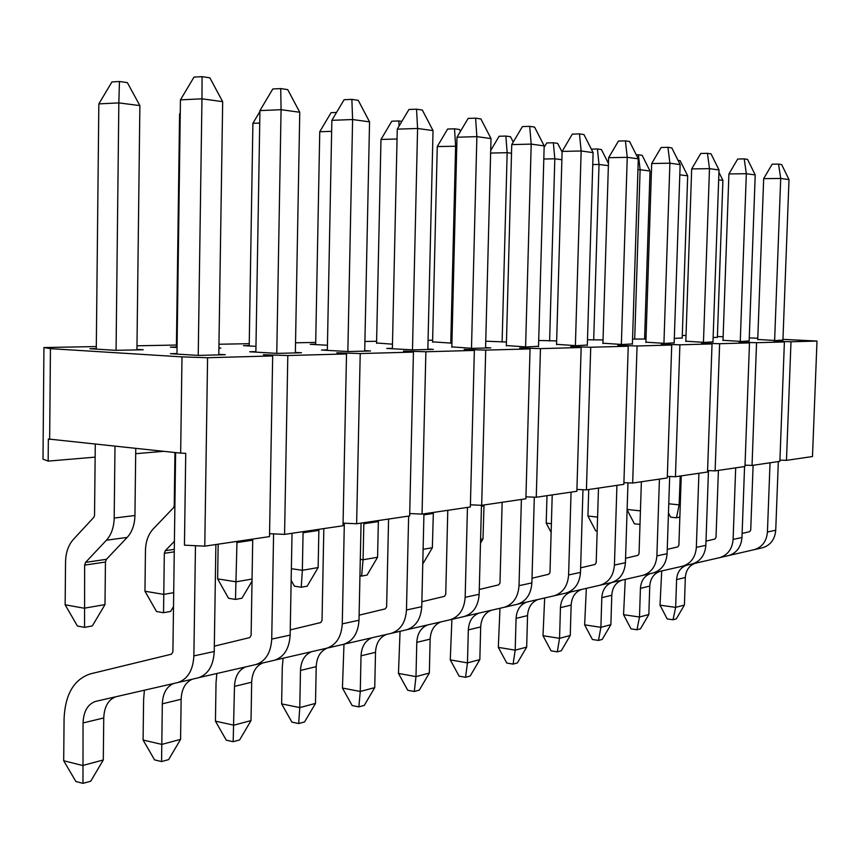 <?xml version="1.0" encoding="UTF-8"?>
<svg xmlns="http://www.w3.org/2000/svg" width="860" height="860" viewBox="0 0 860 860"><rect width="100%" height="100%" fill="white"/><g stroke="black" fill="none" stroke-linecap="round" stroke-linejoin="round"><path stroke-width="1.29" d="M176.966 354.094L180.439 99.868L194.005 77.12L202.068 76.647L201.96 98.814L222.675 101.663L218.795 354.879M180.439 99.868L201.96 98.814L198.23 355.406M195.467 545.702L193.876 655.911C193.049 670.295 187.706 679.174 177.848 682.539L95.578 701.405C87.774 704.103 83.603 711.284 83.044 722.959L82.979 783.352L75.895 781.525L63.694 760.745L82.624 765.497L103.297 759.982L90.73 781.213L82.979 783.352M222.675 101.663L209.851 77.819L202.068 76.647M215.881 544.52L214.237 651.504C213.42 665.715 208.088 674.487 198.262 677.83L177.429 682.636M115.831 696.761C108.306 699.621 104.275 706.694 103.748 717.949L103.297 759.982M63.694 760.745L64.081 718.562C65.209 694.278 73.949 679.389 90.3 673.896L171.505 654.18L172.892 651.891L175.623 452.607M255.871 352.138L259.935 110.607L272.792 88.989L280.725 88.58L281.069 109.693L299.764 112.262L295.346 352.912M259.935 110.607L281.069 109.693L276.769 353.363M173.623 683.507C166.582 686.592 162.82 693.353 162.325 703.813L161.573 761.573L154.574 759.885L143.093 740.03L161.787 744.394L180.578 739.374L168.625 759.616L161.573 761.573M299.764 112.262L287.745 89.644L280.725 88.58M273.587 533.866L271.728 639.087C270.889 652.783 265.611 661.265 255.904 664.543L199.24 677.54M292.024 533.286L290.153 635.11C289.304 648.644 284.047 657.029 274.372 660.287L255.495 664.64M192.425 679.174C185.394 682.227 181.632 688.924 181.137 699.266L180.578 739.374M143.093 740.03L143.599 699.782L144.405 690.214M214.323 646.161L249.733 637.604L251.109 635.411L252.732 539.08M327.337 350.364L331.863 120.325L344.097 99.728L351.869 99.373L352.6 119.54L369.553 121.873L364.704 351.127M331.863 120.325L352.6 119.54L347.848 351.514M245.745 666.876C238.757 669.854 235.006 676.347 234.49 686.377L233.178 741.718L226.277 740.17L215.441 721.164L233.866 725.173L251.023 720.594L239.618 739.933L233.178 741.718M369.553 121.873L358.244 100.341L351.869 99.373M344.333 523.181L342.269 623.855C341.409 636.916 336.217 645.043 326.671 648.225L275.286 660.018M361.06 523.106L359.007 620.243C358.147 633.154 352.965 641.195 343.473 644.355L326.262 648.322M262.837 662.942C255.904 665.909 252.184 672.337 251.668 682.227L251.023 720.594M215.441 721.164L216.032 682.668L216.849 673.498M290.25 629.896L320.673 622.575L322.027 620.479L323.833 528.599M392.375 348.752L397.266 129.15L408.93 109.489L416.541 109.177L417.584 128.473L433.031 130.602L427.839 349.504M397.266 129.15L417.584 128.473L412.477 349.837M311.632 651.687C304.73 654.557 301 660.813 300.473 670.445L299.774 707.597L298.689 723.55L291.895 722.12L281.629 703.888L299.774 707.597L315.502 703.405L304.59 721.916L298.689 723.55M433.031 130.602L422.346 110.058L416.541 109.177M408.64 516.086L406.468 609.987C405.608 622.479 400.491 630.272 391.128 633.368L344.322 644.108M423.948 513.828L421.755 606.687C420.884 619.039 415.799 626.746 406.468 629.832L390.73 633.465M327.241 648.096C320.414 650.988 316.738 657.169 316.211 666.64L315.502 703.405M281.629 703.888L282.295 667.005L283.133 658.222M359.114 615.169L385.291 608.88L386.635 606.87L388.58 519.042M451.812 347.289L456.993 137.224L468.13 118.411L475.58 118.142L476.881 136.632L491.006 138.578L485.567 348.02M456.993 137.224L476.881 136.632L471.495 348.311M372.079 637.744C365.253 640.528 361.565 646.548 361.028 655.825L360.265 691.472L358.846 706.877L352.181 705.544L342.43 688.032L360.265 691.472L374.734 687.613L364.285 705.372L358.846 706.877M491.006 138.578L480.89 118.949L475.58 118.142M467.453 507.411L465.163 597.313C464.292 609.267 459.272 616.76 450.081 619.78L407.264 629.606M481.471 505.304L479.16 594.292C478.3 606.117 473.29 613.535 464.153 616.534L449.694 619.877M386.377 634.465C379.658 637.271 376.035 643.226 375.508 652.321L374.734 687.613M342.43 688.032L343.989 644.215M421.873 601.753L444.405 596.356L445.727 594.421L447.791 510.313M506.346 345.935L511.743 144.62L522.407 126.592L529.696 126.345L531.2 144.114L544.176 145.899L538.532 346.655M511.743 144.62L531.2 144.114L525.6 346.913M427.721 624.919C420.991 627.606 417.347 633.422 416.788 642.355L415.982 676.616L414.294 691.505L407.737 690.268L398.459 673.412L415.982 676.616L429.333 673.058L419.304 690.107L414.294 691.505M544.176 145.899L534.576 127.086L529.696 126.345M521.396 499.456L519.021 585.682C518.15 597.152 513.216 604.365 504.218 607.3L464.894 616.33M534.307 497.177L531.888 582.897C531.029 594.26 526.116 601.398 517.161 604.311L503.842 607.396M440.9 621.887C434.279 624.607 430.699 630.348 430.15 639.13L429.333 673.058M398.459 673.412L400.061 631.315M479.289 589.487L498.692 584.854L499.983 582.994L502.143 502.294M556.549 344.699L562.117 151.424L572.341 134.106L579.468 133.902L581.156 150.984L593.11 152.628L587.316 345.408M562.117 151.424L581.156 150.984L575.394 345.634M479.106 613.072C472.473 615.674 468.883 621.286 468.324 629.907L467.474 662.888L465.55 677.293L459.111 676.132L450.274 659.889L467.474 662.888L479.837 659.588L470.194 676.003L465.55 677.293M593.11 152.628L583.972 134.579L579.468 133.902M571.062 492.135L568.611 574.964C567.75 585.993 562.902 592.938 554.087 595.808L517.86 604.118M582.972 489.716L580.489 572.405C579.629 583.317 574.813 590.207 566.041 593.045L553.722 595.894M491.307 610.267C484.782 612.9 481.245 618.447 480.686 626.918L479.837 659.588M450.274 659.889L451.909 619.361M532.028 578.232L548.712 574.254L549.981 572.459L552.217 494.908M602.924 343.559L608.622 157.702L618.447 141.051L625.413 140.868L627.241 157.326L638.292 158.842L632.39 344.247M608.622 157.702L627.241 157.326L621.361 344.441M526.707 602.097C520.182 604.623 516.645 610.052 516.075 618.372L515.194 650.16L513.087 664.113L506.766 663.028L498.316 647.365L515.194 650.16L526.675 647.107L517.398 662.92L513.087 664.113M638.292 158.842L629.574 141.502L625.413 140.868M616.932 485.362L614.427 565.074C613.567 575.684 608.826 582.381 600.194 585.176L566.697 592.873M627.972 482.847L625.424 562.698C624.575 573.212 619.845 579.855 611.256 582.629L599.828 585.262M538.027 599.495C531.609 602.043 528.115 607.418 527.556 615.599L526.675 647.107M498.316 647.365L499.983 608.278M580.629 567.858L594.959 564.45L596.195 562.72L598.485 488.082M645.892 342.495L651.687 163.518L661.136 147.49L667.951 147.329L669.897 163.196L680.142 164.604L674.154 343.172M651.687 163.518L669.897 163.196L663.931 343.344M570.943 591.895C564.515 594.357 561.021 599.603 560.451 607.654L559.559 638.335L557.28 651.858L551.077 650.837L542.993 635.701L559.559 638.335L570.245 635.486L561.3 650.74L557.28 651.858M680.142 164.604L671.811 147.909L667.951 147.329M659.426 479.095L656.889 555.904C656.029 566.127 651.385 572.609 642.925 575.329L611.879 582.457M669.682 476.494L667.102 553.7C666.253 563.827 661.62 570.255 653.213 572.953L642.571 575.415M581.467 589.476C575.146 591.959 571.707 597.152 571.147 605.074L570.245 635.486M542.993 635.701L544.67 597.969M625.564 558.28L637.83 555.366L639.044 553.7L641.377 481.761M685.818 341.517L691.676 168.925L700.782 153.456L707.447 153.316L709.489 168.646L719.014 169.957L712.972 342.173M691.676 168.925L709.489 168.646L703.458 342.323M612.137 582.392C605.816 584.789 602.376 589.874 601.807 597.668L600.893 627.316L598.474 640.442L592.4 639.485L584.639 624.844L600.893 627.316L610.869 624.661L602.226 639.399L598.474 640.442M719.014 169.957L711.037 153.865L707.447 153.316M698.911 473.279L696.342 547.379C695.504 557.248 690.935 563.515 682.657 566.17L653.793 572.792M708.468 470.613L705.845 545.326C705.007 555.108 700.47 561.322 692.236 563.956L682.313 566.245M621.952 580.145C615.738 582.553 612.341 587.584 611.783 595.26L610.869 624.661M584.639 624.844L586.337 588.358M667.242 549.4L677.691 546.917L678.884 545.304L681.249 475.881M723.002 340.603L728.914 173.946L737.697 159.025L744.222 158.896L746.329 173.709L755.22 174.935L749.146 341.237M728.914 173.946L746.329 173.709L740.266 341.377M650.3 573.631C644.269 576.039 640.979 580.941 640.431 588.347L639.496 617.018L636.98 629.767L631.014 628.864L623.554 614.685L639.496 617.018L648.827 614.534L640.485 628.789L636.98 629.767M755.22 174.935L747.566 159.401L744.222 158.896M735.687 467.851L733.107 539.435C732.268 548.981 727.796 555.044 719.691 557.635L692.784 563.816M744.567 466.539L741.976 537.521C741.137 546.981 736.697 553.001 728.635 555.571L719.358 557.71M659.781 571.427C653.664 573.76 650.321 578.651 649.762 586.09L648.827 614.534M623.554 614.685L625.263 579.382M705.995 541.144L714.853 539.048L716.014 537.479L718.401 470.398M757.735 339.743L763.669 178.643L772.151 164.206L778.537 164.099L780.708 178.439L789.007 179.589L782.922 340.377M763.669 178.643L780.708 178.439L774.624 340.495M686.28 565.332C680.357 567.686 677.132 572.438 676.594 579.608L675.648 607.386L673.025 619.77L667.177 618.92L660.007 605.182L675.648 607.386L684.399 605.053L676.315 618.856L673.025 619.77M789.007 179.589L781.654 164.572L778.537 164.099M770.033 462.787L767.432 532.028C766.604 541.252 762.229 547.132 754.295 549.658L729.14 555.431M778.332 461.562L775.731 530.233C774.903 539.381 770.549 545.218 762.659 547.723L753.962 549.733M695.202 563.257C689.183 565.536 685.893 570.277 685.334 577.501L684.399 605.053M660.007 605.182L661.716 570.976M742.126 533.447L749.565 531.695L750.716 530.179L753.102 465.281M96.277 349.138L98.835 103.888L111.94 81.936L119.443 81.496L118.841 102.899L139.879 105.597L136.933 349.891M98.835 103.888L118.841 102.899L116.068 350.342M114.993 446.275L114.186 518.053C113.939 527.341 111.348 534.726 106.425 540.209L85.591 562.375L84.635 565.117L84.549 627.359L77.411 626.015L65.145 604.795L84.205 608.213L104.984 604.601L92.343 625.908L84.549 627.359M139.879 105.597L127.344 82.614L119.443 81.496M135.751 448.447L134.945 515.505C134.687 524.686 132.107 531.985 127.194 537.403L106.403 559.322L105.447 562.032L104.984 604.601M65.145 604.795L65.543 562.074C65.758 552.658 68.327 545.154 73.272 539.542L93.88 517.258L94.535 515.366L95.277 444.212M176.397 347.483L179.579 114.068L180.256 112.918M180.245 114.036L179.579 114.068M174.408 541.284L165.27 550.679L164.325 553.313L163.54 612.728L156.499 611.503L144.953 591.239L163.776 594.389L173.709 592.658M163.54 612.728L170.624 611.428L173.516 606.547M144.953 591.239L145.458 550.497C145.695 541.52 148.264 534.35 153.166 528.986L173.58 507.647L174.236 505.852L174.956 452.543M249.206 345.978L252.894 123.313L259.913 111.499M259.72 123.055L252.894 123.313M236.994 541.402L235.479 599.42L228.534 598.28L217.634 578.898L236.188 581.812L252.055 579.049M235.479 599.42L241.939 598.227L252.023 581.177M217.634 578.898L218.171 544.176M315.663 344.613L319.748 131.741L331.068 112.681L336.539 112.456M331.648 131.344L319.748 131.741M291.368 568.696L302.354 570.309L301.247 587.251L294.421 586.187L291.153 580.328M301.247 587.251L307.171 586.154L318.146 567.568L302.354 570.309L303.064 532.748L318.866 530.405L318.146 567.568M303.236 531.63L303.064 532.748M319.038 529.298L318.866 530.405M376.562 343.355L380.98 139.46L391.805 121.206L398.825 120.948L399.072 126.108M397.051 138.987L380.98 139.46M360.297 559.376L363.07 559.763L361.63 576.071L359.942 575.824M361.63 576.071L367.08 575.061L377.583 557.248L363.07 559.763L363.834 523.74L378.357 521.579L377.583 557.248M398.825 120.948L401.878 121.378M364.006 522.665L363.834 523.74M378.529 520.526L378.357 521.579M432.58 342.205L437.256 146.555L447.63 129.032L454.51 128.806L455.617 146.082L450.769 343.129M456.767 146.221L437.256 146.555M422.765 564.009L432.354 547.734L423.109 549.336M460.476 131.333L459.541 129.516L454.51 128.806M433.354 512.442L432.354 547.734M511.506 153.241L507.163 152.682L502.111 342.022M490.694 150.478L499.112 136.256L505.863 136.063L507.163 152.682L490.63 153.069M480.493 543.176L482.987 538.94L480.589 539.349M513.248 142.061L510.507 136.719L505.863 136.063M484.019 504.971L482.987 538.94M561.881 159.702L554.818 158.799L549.615 341.001M544.133 147.361L546.745 142.943L553.356 142.771L554.818 158.799L543.81 159.014M562.096 152.08L557.667 143.373L553.356 142.771M608.375 165.657L599.011 164.464L593.69 340.055M591.336 149.135L597.42 148.984L599.011 164.464L592.755 164.572M551.131 532.437L546.207 523.116L551.389 523.718M608.45 163.443L601.419 149.554L597.42 148.984M546.207 523.116L546.992 495.683M636.271 154.822L638.41 154.778L640.12 169.732L650.02 171L644.591 339.034M637.948 169.764L640.12 169.732L634.701 339.173M597.173 531.061L595.722 530.899L587.928 516.032L597.592 517.118M650.02 171L642.14 155.305L638.41 154.778M587.928 516.032L588.734 489.523M679.798 174.816L687.688 175.827L682.195 338.238M627.123 509.442L640.431 510.883M639.99 524.428L634.39 523.794L627.112 509.808M687.688 175.827L680.12 160.669L678.035 160.369M718.67 179.804L722.905 180.342L717.369 337.486M668.768 503.788L679.131 504.863L676.476 517.795L670.596 517.15L668.467 513.022M676.476 517.795L679.841 517.064M680.238 476.031L679.131 504.863L680.271 504.669M722.905 180.342L718.928 172.333M644.678 336.206L646.096 336.185M180.654 453.134L185.738 453.338L184.448 545.165L204.777 546.154L207.582 357.728L181.987 356.879L180.654 453.134L48.353 439.008L48.16 461.111L95.148 457.133M48.16 461.111L43 459.165L43.935 347.548L96.298 346.558M682.281 335.497L686.022 335.432M49.654 439.449L50.439 348.655L181.987 356.879M136.987 345.795L176.429 345.043M782.955 339.356L817 341.054L790.996 341.775L774.15 341.259L784.395 341.947L756.553 342.71L739.17 342.183L749.49 342.904L719.626 343.721L701.653 343.172L712.037 343.925L679.894 344.806L661.318 344.237L671.725 345.032L637.067 345.978L617.813 345.387L628.23 346.225L590.723 347.246L570.771 346.623L581.156 347.515L540.456 348.623L519.73 347.967L530.05 348.913L485.706 350.117L464.174 349.44L474.354 350.428L425.872 351.762L403.447 351.041L413.434 352.095L360.211 353.557L336.808 352.793L346.515 353.933L287.81 355.535L263.364 354.739L272.674 355.943L207.582 357.728M717.401 336.507L723.142 336.754M749.264 337.894L757.789 338.26M428.065 340.302L432.634 340.216M364.909 341.485L376.615 341.269M295.528 342.796L315.706 342.42M218.956 344.247L249.239 343.677M50.439 348.655L43.935 347.548M782.933 340.098L775.978 340.549L757.746 339.474M712.983 341.871L704.738 342.387L685.818 341.216M632.401 343.914L622.522 344.494L602.935 343.226M538.543 346.279L526.6 346.967L506.346 345.559M427.85 349.074L433.375 349.364L413.219 349.88L386.817 348.45L392.386 348.321M295.346 352.406L301.484 352.761L277.135 353.385L249.679 351.772L255.882 351.622M682.206 337.969L674.315 338.399M603.032 339.926L587.487 339.764M506.443 341.99L485.739 341.216M392.483 344.183L376.572 342.979M255.968 346.354L243.487 345.656L249.217 345.537M218.795 354.32L225.298 354.718L198.338 355.406L170.409 353.696L176.977 353.535M136.944 349.375L143.265 349.751L115.885 350.342L89.892 348.741L96.277 348.612M218.892 347.988L220.816 348.096L218.892 348.139M177.052 347.515L170.366 347.128L176.397 347.01M327.445 345.247L310.234 344.312L315.674 344.204M451.919 343.161L432.591 341.861M556.657 340.915L538.704 340.474M646 339.012L632.551 339.077M644.602 338.754L646.01 338.818M717.38 337.227L713.133 337.571M364.715 350.654L370.52 350.977L348.418 351.546L321.479 350.041L327.348 349.891M485.577 347.612L490.823 347.892L472.377 348.364L451.822 346.881M587.326 345.043L576.479 345.688L556.56 344.344M674.165 342.85L665.156 343.398L645.903 342.183M749.157 340.958L741.589 341.442L723.013 340.323M135.686 453.693L163.464 451.339M779.913 460.1L786.459 460.358L812.474 456.531L817 341.054M745.029 465.152L752.038 465.443L779.87 461.336L784.395 341.947M786.459 460.358L790.996 341.775M707.597 470.57L715.122 470.882L744.975 466.486L749.49 342.904M752.038 465.443L756.553 342.71M667.328 476.397L675.444 476.73L707.543 472L712.037 343.925M715.122 470.882L719.626 343.721M623.909 482.675L632.67 483.04L667.285 477.945L671.725 345.032M675.444 476.73L679.894 344.806M576.931 489.458L586.423 489.867L623.855 484.341L628.23 346.225M632.67 483.04L637.067 345.978M525.944 496.811L536.264 497.263L576.866 491.275L581.156 347.515M586.423 489.867L590.723 347.246M470.409 504.809L481.675 505.315L525.89 498.789L530.05 348.913M536.264 497.263L540.456 348.623M409.704 513.549L422.045 514.108L470.356 506.981L474.354 350.428M481.675 505.315L485.706 350.117M343.065 523.127L356.631 523.761L409.65 515.935L413.434 352.095M422.045 514.108L425.872 351.762M269.567 533.673L284.574 534.383L343.011 525.761L346.515 353.933M356.631 523.761L360.211 353.557M204.777 546.154L269.513 536.608L272.674 355.943M284.574 534.383L287.81 355.535M193.876 655.911L214.237 651.504M83.044 722.959L103.748 717.949M271.728 639.087L290.153 635.11M162.325 703.813L181.137 699.266M342.269 623.855L359.007 620.243M234.49 686.377L251.668 682.227M406.468 609.987L421.755 606.687M300.473 670.445L316.211 666.64M465.163 597.313L479.16 594.292M361.028 655.825L375.508 652.321M519.021 585.682L531.888 582.897M416.788 642.355L430.15 639.13M568.611 574.964L580.489 572.405M468.324 629.907L480.686 626.918M614.427 565.074L625.424 562.698M516.075 618.372L527.556 615.599M656.889 555.904L667.102 553.7M560.451 607.654L571.147 605.074M696.342 547.379L705.845 545.326M601.807 597.668L611.783 595.26M733.107 539.435L741.976 537.521M640.431 588.347L649.762 586.09M767.432 532.028L775.731 530.233M676.594 579.608L685.334 577.501M114.186 518.053L134.945 515.505M106.425 540.209L127.194 537.403M85.591 562.375L106.403 559.322M84.635 565.117L105.447 562.032M165.27 550.679L174.3 549.357M164.325 553.313L174.268 551.841M236.822 542.563L252.711 540.209M423.926 514.828L433.182 513.463M481.45 506.303L483.847 505.949M680.077 476.859L681.217 476.687M198.262 677.83L177.848 682.539M99.147 700.588L95.578 701.405M274.372 660.287L255.904 664.543M343.473 644.355L326.671 648.225M406.468 629.832L391.128 633.368M464.153 616.534L450.081 619.78M517.161 604.311L504.218 607.3M566.041 593.045L554.087 595.808M611.256 582.629L600.194 585.176M653.213 572.953L642.925 575.329M692.236 563.956L682.657 566.17M728.635 555.571L719.691 557.635M762.659 547.723L754.295 549.658"/></g></svg>
